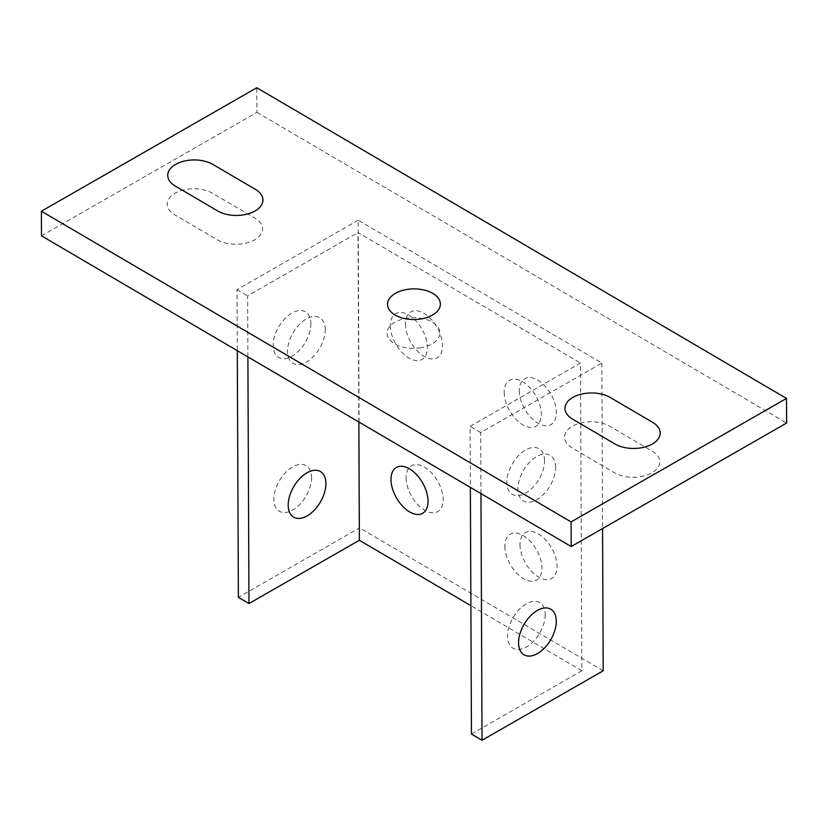 <?xml version="1.0" encoding="UTF-8"?>
<svg xmlns="http://www.w3.org/2000/svg" width="828" height="828" viewBox="0 0 828 828"><rect width="100%" height="100%" fill="white"/><g stroke="black" fill="none" stroke-linecap="round" stroke-linejoin="round"><path stroke-width="0.62" stroke-dasharray="4.14 3.1" d="M519.984 544.648A26.434 15.07 -119.8 0 0 547.867 579.61A26.434 15.07 -119.8 0 0 547.701 542.299A26.434 15.07 -119.8 0 0 519.984 544.648M519.301 390.785A26.434 15.07 -119.8 0 0 547.194 425.758A26.434 15.07 -119.8 0 0 547.029 388.446A26.434 15.07 -119.8 0 0 519.301 390.785M405.42 323.996A26.434 15.07 -119.8 0 0 433.313 358.959A26.434 15.07 -119.8 0 0 433.147 321.647A26.434 15.07 -119.8 0 0 405.42 323.996M406.093 477.849A26.434 15.07 -119.8 0 0 433.986 512.811A26.434 15.07 -119.8 0 0 433.82 475.5A26.434 15.07 -119.8 0 0 406.093 477.849M311.556 478.129A26.434 15.39 120.4 0 0 283.569 474.765A26.434 15.39 120.4 0 0 283.01 512.47A26.434 15.39 120.4 0 0 311.556 478.129M310.883 324.276A26.434 15.39 120.4 0 0 282.897 320.912A26.434 15.39 120.4 0 0 282.338 358.617A26.434 15.39 120.4 0 0 310.883 324.276M555.598 467.344A26.434 15.39 120.4 0 0 536.647 456.601A26.434 15.39 120.4 0 0 517.904 488.944A26.434 15.39 -59.6 0 0 536.844 499.688A26.434 15.39 -59.6 0 0 555.598 467.344M212.548 193.276A26.434 15.328 -0.3 0 0 175.163 193.203A26.434 15.328 -0.3 0 0 174.853 214.887L217.226 239.737A26.434 15.328 -0.3 0 0 254.62 239.809A26.434 15.328 -0.3 0 0 254.921 218.126L212.548 193.276M420.759 347.739A26.434 15.328 179.7 0 1 387.887 329.347A26.434 15.328 179.7 0 1 431.926 321.957A26.434 15.328 179.7 0 1 420.759 347.739M572.127 447.896A26.434 15.328 179.7 0 1 572.427 426.223A26.434 15.328 179.7 0 1 609.822 426.296L652.195 451.146A26.434 15.328 -0.3 0 1 651.884 472.829A26.434 15.328 -0.3 0 1 614.5 472.757L572.127 447.896M544.545 460.741A26.434 15.39 120.4 0 0 525.604 450.008A26.434 15.39 120.4 0 0 506.85 482.351A26.434 15.39 -59.6 0 0 525.79 493.084A26.434 15.39 -59.6 0 0 544.545 460.741M545.217 614.593A26.434 15.39 -59.6 0 1 526.473 646.937A26.434 15.39 -59.6 0 1 507.523 636.204A26.434 15.39 120.4 0 1 526.277 603.86A26.434 15.39 120.4 0 1 545.217 614.593M325.228 329.699A26.434 15.39 120.4 0 0 306.277 318.956A26.434 15.39 120.4 0 0 287.533 351.3A26.434 15.39 -59.6 0 0 306.474 362.043A26.434 15.39 -59.6 0 0 325.228 329.699M504.863 546.294A26.434 15.07 -119.8 0 0 532.756 581.256A26.434 15.07 -119.8 0 0 532.59 543.955A26.434 15.07 -119.8 0 0 504.863 546.294M504.19 392.441A26.434 15.07 -119.8 0 0 532.083 427.403A26.434 15.07 -119.8 0 0 531.918 390.102A26.434 15.07 -119.8 0 0 504.19 392.441M390.309 325.642A26.434 15.07 -119.8 0 0 418.192 360.604A26.434 15.07 -119.8 0 0 418.026 323.303A26.434 15.07 -119.8 0 0 390.309 325.642M41.503 235.845L256.908 112.36L256.794 87.747M256.908 112.36L786.6 423.046M480.954 493.591L480.685 432.547L601.852 363.088L358.193 220.176L359.538 527.881L238.381 597.34M601.852 363.088L602.577 528.543M603.198 670.794L359.538 527.881M358.193 220.176L237.025 289.634L237.294 350.679M471.442 734.043L581.836 670.752L580.49 363.047L470.097 426.327L470.366 487.381M358.845 421.969L358.017 232.564L580.49 363.047M581.836 670.752L470.884 605.682M247.893 356.889L247.624 295.844L358.017 232.564M237.025 289.634L247.624 295.844M480.685 432.547L470.097 426.327"/><path stroke-width="1.24" d="M212.982 164.472A26.434 15.328 -0.3 0 0 175.598 164.399A26.434 15.328 -0.3 0 0 175.288 186.072L217.66 210.933A26.434 15.328 -0.3 0 0 255.045 211.005A26.434 15.328 -0.3 0 0 255.355 189.322L212.982 164.472M421.193 318.925A26.434 15.328 179.7 0 1 388.322 300.543A26.434 15.328 179.7 0 1 432.361 293.153A26.434 15.328 179.7 0 1 421.193 318.925M572.552 419.092A26.434 15.328 179.7 0 1 572.862 397.409A26.434 15.328 179.7 0 1 610.246 397.481L652.63 422.342A26.434 15.328 -0.3 0 1 652.319 444.015A26.434 15.328 -0.3 0 1 614.935 443.943L572.552 419.092M556.271 621.197A26.434 15.39 -59.6 0 1 537.517 653.54A26.434 15.39 -59.6 0 1 518.576 642.807A26.434 15.39 120.4 0 1 537.331 610.464A26.434 15.39 120.4 0 1 556.271 621.197M325.901 483.552A26.434 15.39 -59.6 0 1 307.147 515.896A26.434 15.39 -59.6 0 1 288.206 505.163A26.434 15.39 120.4 0 1 306.96 472.819A26.434 15.39 120.4 0 1 325.901 483.552M390.982 479.495A26.434 15.07 -119.8 0 0 418.875 514.457A26.434 15.07 -119.8 0 0 418.709 477.156A26.434 15.07 -119.8 0 0 390.982 479.495M256.794 87.747L41.4 211.223L571.092 521.909L786.496 398.434L256.794 87.747M786.496 398.434L786.6 423.046L571.206 546.532L41.503 235.845L41.4 211.223M571.206 546.532L571.092 521.909M602.577 528.543L603.198 670.794L482.041 740.253L471.442 734.043L470.366 487.381M237.294 350.679L238.381 597.34L248.969 603.55L247.893 356.889M470.884 605.682L359.362 540.27L358.845 421.969M480.954 493.591L482.041 740.253M248.969 603.55L359.362 540.27"/></g></svg>
